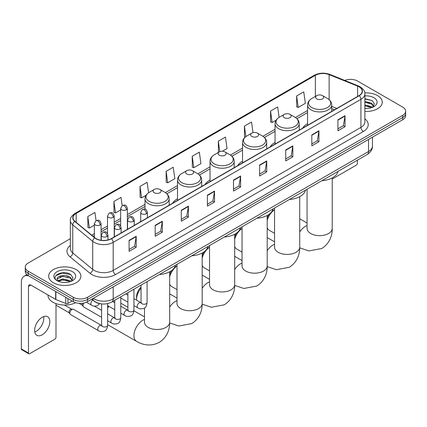 <?xml version="1.0" encoding="UTF-8"?>
<svg xmlns="http://www.w3.org/2000/svg" width="427" height="427" viewBox="0 0 427 427"><rect width="100%" height="100%" fill="white"/><g stroke="black" fill="none" stroke-linecap="round" stroke-linejoin="round"><path stroke-width="0.64" d="M140.707 221.074A17.785 10.269 0 0 0 140.125 221.987M177.52 198.763A17.785 10.269 0 0 0 172.636 203.215M210.031 179.997A17.785 10.269 0 0 0 205.147 184.448M242.541 161.225A17.785 10.269 0 0 0 237.658 165.676M275.052 142.453A17.785 10.269 0 0 0 270.168 146.909M307.563 123.686A17.785 10.269 0 0 0 302.679 128.137M334.448 109.798L331.726 108.693M100.873 303.805A10.067 5.813 180 0 1 94.5 301.43L91.805 299.204M70.332 238.714L28.23 263.021A10.067 5.813 0 0 0 25.284 267.131L25.284 271.519A10.067 5.813 0 0 0 28.23 275.628L73.321 301.659A10.067 5.813 0 0 0 87.556 301.659L402.704 119.715A10.067 5.813 0 0 0 405.65 115.6L405.65 113.411A10.067 5.813 0 0 1 402.704 117.521A10.067 5.813 0 0 0 405.65 113.411L405.65 111.217A10.067 5.813 0 0 0 402.704 107.108L357.612 81.077A10.067 5.813 0 0 0 344.738 80.42M25.284 267.131A10.067 5.813 0 0 0 28.23 271.241L73.321 297.272A10.067 5.813 0 0 0 87.556 297.272L87.556 299.466L402.704 117.521L87.556 299.466A10.067 5.813 0 0 1 73.321 299.466A10.067 5.813 0 0 0 87.556 299.466L87.556 301.659M28.23 271.241L28.23 273.435L73.321 299.466L28.23 273.435A10.067 5.813 0 0 1 25.284 269.325A10.067 5.813 0 0 0 28.23 273.435L28.23 275.628M377.548 95.6A16.109 9.298 0 0 0 364.802 92.91A16.109 9.298 0 0 1 377.548 95.6A16.109 9.298 0 0 1 382.266 102.176A16.109 9.298 0 0 0 377.548 95.6M76.166 269.597A16.109 9.298 0 0 0 58.611 267.585A16.109 9.298 0 0 0 48.667 276.173A16.109 9.298 0 0 0 53.386 282.749A16.109 9.298 0 0 0 70.941 284.766A16.109 9.298 0 0 0 80.884 276.173A16.109 9.298 0 0 0 76.166 269.597A16.109 9.298 0 0 0 58.611 267.585A16.109 9.298 0 0 0 48.667 276.173A16.109 9.298 0 0 0 53.386 282.749A16.109 9.298 0 0 0 70.941 284.766A16.109 9.298 0 0 0 80.884 276.173A16.109 9.298 0 0 0 76.166 269.597M359.038 86.83A10.739 6.202 180 0 1 362.181 91.213A10.739 6.202 180 0 1 359.038 95.6L111.287 238.634A10.739 6.202 180 0 1 94.901 237.807L74.96 221.367A10.739 6.202 180 0 1 73.017 217.813A10.739 6.202 180 0 1 76.166 213.425L315.377 75.317A10.739 6.202 180 0 1 329.132 74.624L357.602 86.137A10.739 6.202 180 0 1 359.038 86.83M359.224 86.718A11.006 6.357 0 0 0 357.757 86.008L329.281 74.495A11.006 6.357 0 0 0 315.185 75.211L75.974 213.319A11.006 6.357 0 0 0 74.741 221.458L94.677 237.898A11.006 6.357 0 0 0 111.479 238.746L359.224 95.707A11.006 6.357 0 0 0 359.224 86.718M129.087 240.39L129.087 251.348L136.208 247.238L136.208 236.28L129.087 240.39M129.087 249.405L134.569 246.24L136.176 236.643A2.685 1.548 -120 0 0 136.208 236.28M134.521 246.267L136.208 247.238M155.193 225.317L155.193 236.28L162.308 232.171L162.308 221.207L155.193 225.317M155.193 234.332L160.675 231.167L162.281 221.57A2.685 1.548 -120 0 0 162.308 221.207M160.627 231.194L162.308 232.171M181.294 210.249L181.294 221.207L188.414 217.097L188.414 206.134L181.294 210.249M181.294 219.264L186.775 216.099L188.387 206.503A2.685 1.548 -120 0 0 188.414 206.134M186.727 216.126L188.414 217.097M207.399 195.176L207.399 206.134L214.519 202.024L214.519 191.066L207.399 195.176M207.399 204.191L212.881 201.026L214.487 191.429A2.685 1.548 -120 0 0 214.519 191.066M212.833 201.053L214.519 202.024M337.917 119.822L337.917 130.785L345.037 126.675L345.037 115.712L337.917 119.822M337.917 128.837L343.399 125.671L345.005 116.075A2.685 1.548 -120 0 0 345.037 115.712M343.351 125.698L345.037 126.675M311.811 134.895L311.811 145.853L318.932 141.743L318.932 130.785L311.811 134.895M311.811 143.91L317.298 140.745L318.905 131.148A2.685 1.548 -120 0 0 318.932 130.785M317.25 140.771L318.932 141.743M285.711 149.962L285.711 160.926L292.826 156.816L292.826 145.853L285.711 149.962M285.711 158.977L291.193 155.812L292.799 146.215A2.685 1.548 -120 0 0 292.826 145.853M291.145 155.844L292.826 156.816M259.605 165.035L259.605 175.993L266.726 171.884L266.726 160.926L259.605 165.035M259.605 174.051L265.087 170.885L266.694 161.289A2.685 1.548 -120 0 0 266.726 160.926M265.039 170.912L266.726 171.884M233.5 180.103L233.5 191.066L240.62 186.957L240.62 175.993L233.5 180.103M233.5 189.124L238.987 185.953L240.593 176.362A2.685 1.548 -120 0 0 240.62 175.993M238.939 185.985L240.62 186.957M364.866 111.447A16.109 9.298 0 0 0 382.266 102.176A16.109 9.298 0 0 1 364.866 111.447M87.556 297.272L402.704 115.327A10.067 5.813 0 0 0 405.65 111.217M148.591 192.742L147.123 182.297L140.003 186.407L140.12 197.301M122.175 205.6L121.017 197.37L113.897 201.48L114.014 212.374M96.07 220.668L94.917 212.438L87.797 216.548L87.909 227.442M222.371 151.233L227.041 148.537L225.435 137.083L218.314 141.193L218.427 152.092M253.03 132.648L251.535 122.015L244.42 126.125L244.532 137.019M279.103 117.361L277.641 106.942L270.521 111.052L270.638 121.946M296.626 95.984L298.233 107.433L305.353 103.323L303.746 91.874L296.626 95.984L296.738 106.878M166.108 171.339L167.715 182.788L174.835 178.678L173.229 167.224L166.108 171.339L166.22 182.233M192.209 156.266L193.815 167.72L200.936 163.61L199.329 152.156L192.209 156.266L192.326 167.16M193.815 167.72L192.209 167.117M218.747 152.209L218.314 152.049M218.314 141.193L219.782 151.654M245.093 137.227L244.42 136.976M244.42 126.125L245.888 136.597M270.521 111.052L272.127 122.506L276.088 120.217M272.127 122.506L270.521 121.903M298.233 107.433L296.626 106.835M167.715 182.788L166.108 182.19M140.003 186.407L141.609 197.861L146.045 195.299M141.609 197.861L140.003 197.258M113.897 201.48L115.509 212.929L120.654 209.961M115.509 212.929L113.897 212.331M87.797 216.548L89.403 228.002L94.362 225.141M89.403 228.002L87.797 227.399M364.866 108.378L366.868 108.479M364.866 104.898L371.517 106.649L372.403 107.358M364.866 105.768L371.677 107.631M364.866 101.418L371.517 103.169L373.7 106.179M364.866 102.288L371.517 104.039L373.524 106.403M364.866 108.447A10.942 6.314 0 0 0 373.892 106.643A10.942 6.314 0 0 0 373.892 97.708A10.942 6.314 0 0 0 364.866 95.904M372.664 107.252L374.378 103.889L372.211 100.623L364.866 98.664M364.866 99.005L372.061 100.521M364.866 102.485L369.643 103.078M364.866 105.965L369.643 106.558M332.227 179.036L356.187 165.201A1.676 0.971 120 0 0 357.378 163.146L357.378 160.21M267.206 218.24A9.229 5.327 -60 0 1 269.234 214.183M272.063 211.157A9.229 5.327 -60 0 1 273.131 210.442L274.55 209.625L273.131 210.442M274.55 209.684A12.586 7.264 120 0 0 267.206 220.423M267.206 227.847A12.586 7.264 120 0 0 269.213 230.244L274.55 233.323M316.797 98.888A4.03 2.327 0 0 0 322.492 98.888A4.03 2.327 0 0 0 322.492 95.6L327.493 98.488A11.097 6.41 0 0 1 327.493 107.545A11.097 6.41 0 0 1 311.795 107.545A11.097 6.41 0 0 1 311.795 98.488C309.063 100.11 307.653 102.266 307.563 104.957A12.084 6.976 0 0 0 311.102 109.888A12.084 6.976 0 0 0 324.269 111.399A12.084 6.976 0 0 0 331.726 104.957C331.635 102.266 330.226 100.11 327.493 98.488L322.492 95.6A4.03 2.327 0 0 0 316.797 95.6A4.03 2.327 0 0 0 316.797 98.888M321.862 180.712A18.457 10.659 0 0 0 337.971 171.414M234.695 237.006A9.229 5.327 -60 0 1 236.723 232.955M239.552 229.929A9.229 5.327 -60 0 1 240.62 229.208L242.04 228.392L240.62 229.208M242.04 228.45A12.586 7.264 120 0 0 234.695 239.195M234.695 246.619A12.586 7.264 120 0 0 236.702 249.016L242.04 252.095M284.286 117.655A4.03 2.327 0 0 0 289.981 117.655A4.03 2.327 0 0 0 289.981 114.367L294.982 117.254A11.097 6.41 0 0 1 294.982 126.317A11.097 6.41 0 0 1 279.285 126.317A11.097 6.41 0 0 1 279.285 117.254C276.552 118.877 275.143 121.033 275.052 123.723A12.084 6.976 0 0 0 278.591 128.655A12.084 6.976 0 0 0 291.758 130.171A12.084 6.976 0 0 0 299.215 123.723C299.124 121.033 297.715 118.877 294.982 117.254L289.981 114.367A4.03 2.327 0 0 0 284.286 114.367A4.03 2.327 0 0 0 284.286 117.655M289.351 199.484A18.457 10.659 0 0 0 305.46 190.18M202.184 255.778A9.229 5.327 -60 0 1 204.213 251.722M207.042 248.701A9.229 5.327 -60 0 1 208.109 247.98L209.524 247.164L208.109 247.98M209.524 247.222A12.586 7.264 120 0 0 202.184 257.967M202.184 265.391A12.586 7.264 120 0 0 204.191 267.782L209.524 270.867M251.775 136.426A4.03 2.327 0 0 0 257.47 136.426A4.03 2.327 0 0 0 257.47 133.139L262.472 136.026A11.097 6.41 0 0 1 262.472 145.089A11.097 6.41 0 0 1 246.774 145.089A11.097 6.41 0 0 1 246.774 136.026C244.041 137.649 242.632 139.805 242.541 142.495A12.084 6.976 0 0 0 246.08 147.427A12.084 6.976 0 0 0 259.248 148.938A12.084 6.976 0 0 0 266.704 142.495C266.613 139.805 265.204 137.649 262.472 136.026L257.47 133.139A4.03 2.327 0 0 0 251.775 133.139A4.03 2.327 0 0 0 251.775 136.426M256.84 218.25A18.457 10.659 0 0 0 272.944 208.952M169.674 274.545A9.229 5.327 -60 0 1 171.702 270.494M174.531 267.467A9.229 5.327 -60 0 1 175.598 266.752L177.013 265.93L175.598 266.752M177.013 265.994A12.586 7.264 120 0 0 169.674 276.733M169.674 284.158A12.586 7.264 120 0 0 171.681 286.554L177.013 289.634M219.264 155.198A4.03 2.327 0 0 0 224.96 155.198A4.03 2.327 0 0 0 224.96 151.911L229.961 154.798A11.097 6.41 0 0 1 229.961 163.856A11.097 6.41 0 0 1 214.263 163.856A11.097 6.41 0 0 1 214.263 154.798C211.53 156.421 210.116 158.577 210.031 161.262A12.084 6.976 0 0 0 213.569 166.199A12.084 6.976 0 0 0 226.737 167.71A12.084 6.976 0 0 0 234.193 161.262C234.103 158.577 232.694 156.421 229.961 154.798L224.96 151.911A4.03 2.327 0 0 0 219.264 151.911A4.03 2.327 0 0 0 219.264 155.198M224.33 237.022A18.457 10.659 0 0 0 240.433 227.724M141.038 288.06A12.586 7.264 120 0 0 136.56 299.562L136.56 296.824A9.229 5.327 -60 0 1 141.038 287.083M136.56 299.562A12.586 7.264 120 0 0 136.576 300.165M186.754 173.965A4.03 2.327 0 0 0 192.449 173.965A4.03 2.327 0 0 0 192.449 170.677L197.45 173.565A11.097 6.41 0 0 1 197.45 182.628A11.097 6.41 0 0 1 181.753 182.628A11.097 6.41 0 0 1 181.753 173.565C179.02 175.187 177.605 177.344 177.52 180.034A12.084 6.976 0 0 0 181.059 184.966A12.084 6.976 0 0 0 194.221 186.476A12.084 6.976 0 0 0 201.683 180.034C201.592 177.344 200.183 175.187 197.45 173.565L192.449 170.677A4.03 2.327 0 0 0 186.754 170.677A4.03 2.327 0 0 0 186.754 173.965M191.819 255.789A18.457 10.659 0 0 0 207.922 246.491M107.641 306.789A9.229 5.327 -60 0 1 108.351 306.026M108.922 306.356A12.586 7.264 120 0 0 107.641 308.016M154.243 192.737A4.03 2.327 0 0 0 159.938 192.737A4.03 2.327 0 0 0 159.938 189.449L164.939 192.337A11.097 6.41 0 0 1 164.939 201.4A11.097 6.41 0 0 1 149.242 201.4A11.097 6.41 0 0 1 149.242 192.337C146.509 193.959 145.095 196.116 145.009 198.806A12.084 6.976 0 0 0 148.548 203.738A12.084 6.976 0 0 0 161.71 205.248A12.084 6.976 0 0 0 169.172 198.806C169.081 196.116 167.672 193.959 164.939 192.337L159.938 189.449A4.03 2.327 0 0 0 154.243 189.449A4.03 2.327 0 0 0 154.243 192.737M159.308 274.561A18.457 10.659 0 0 0 175.412 265.263M114.746 302.097A12.586 7.264 120 0 0 114.073 302.353M101.599 317.309L83.649 306.949A3.021 1.745 -60 0 1 83.276 306.575A3.021 1.745 -60 0 1 83.025 305.567A3.021 1.745 -60 0 1 83.954 302.994M83.276 306.575L82.374 305.129A2.183 1.26 -60 0 1 82.197 304.398A2.183 1.26 -60 0 1 82.464 303.245M69.879 313.156A3.021 1.745 -60 0 1 72.014 309.458A3.021 1.745 -60 0 1 73.012 309.164A3.021 1.745 -60 0 1 73.524 309.308L101.386 325.39A3.021 1.745 -60 0 0 100.009 325.465A3.021 1.745 -60 0 0 99.875 325.539A3.021 1.745 -60 0 0 97.9 328.203A3.021 1.745 -60 0 0 98.365 330.621L70.503 314.539A3.021 1.745 -60 0 1 70.129 314.165A3.021 1.745 -60 0 1 69.879 313.156M70.129 314.165L69.227 312.719A2.183 1.26 -60 0 1 69.046 311.988A2.183 1.26 -60 0 1 70.588 309.319A2.183 1.26 -60 0 1 71.314 309.111L73.012 309.164M43.666 316.578A10.739 6.202 -60 0 1 36.21 331.309A10.739 6.202 -60 0 1 34.774 331.982M42.23 334.789A10.739 6.202 120 0 0 49.249 325.326A10.739 6.202 120 0 0 47.605 316.717A10.739 6.202 120 0 0 42.23 317.25A10.739 6.202 120 0 0 35.217 326.714A10.739 6.202 120 0 0 36.861 335.318A10.739 6.202 120 0 0 42.23 334.789M67.92 298.542L67.92 303.405L72.131 300.971M28.732 275.917A13.424 7.75 -120 0 0 24.131 276.194A13.424 7.75 -120 0 0 21.35 282.343L21.35 348.928L28.47 353.038L28.47 286.453A3.357 1.938 60 0 1 29.164 284.916A3.357 1.938 60 0 1 30.84 285.081L55.654 299.407L55.654 291.46M28.47 353.038A1.676 0.971 120 0 0 28.817 353.807L21.697 349.697A1.676 0.971 -60 0 1 21.35 348.928M28.817 353.807A1.676 0.971 120 0 0 29.655 353.721L54.811 339.198A1.676 0.971 120 0 0 55.996 337.143L55.996 303.613M67.92 303.405A1.676 0.971 180 0 1 65.774 303.512L55.878 299.514A1.676 0.971 180 0 1 55.654 299.407M47.995 294.982L47.995 295.356A16.781 9.688 0 0 0 52.911 302.209A16.781 9.688 0 0 0 75.744 302.69M62.956 282.402L65.486 282.477M57.928 280.801L62.812 278.932L70.14 280.646L71.026 281.361M58.382 281.265L62.812 279.802L70.3 281.628M58.008 281.137L57.223 279.301A7.585 4.377 0 0 0 58.446 281.329M72.318 280.176L70.14 277.166C65.587 273.771 56.22 275.869 57.223 279.301L57.191 278.964M57.239 279.407L57.453 278.842L62.812 276.322L70.14 278.036L72.147 280.406M71.288 281.254L73.001 277.886L70.834 274.62C63.159 269.101 49.516 276.37 57.394 280.833L57.784 281.067M72.515 271.711A10.942 6.314 0 0 0 57.042 271.711A10.942 6.314 0 0 0 57.042 280.64A10.942 6.314 0 0 0 72.515 280.64A10.942 6.314 0 0 0 72.515 271.711M55.793 275.719L62.219 273.083L70.685 274.518M59.807 277L62.219 276.563L68.261 277.08M59.807 280.48L62.219 280.043L68.261 280.56M93.299 298.345A13.424 7.75 0 0 0 94.202 298.916A13.424 7.75 0 0 0 113.187 298.916L368.528 151.5A13.424 7.75 0 0 0 372.461 146.018C372.557 149.349 370.785 152.199 367.14 154.569L111.799 301.99A6.715 3.875 60 0 0 113.187 298.916L113.187 286.864M368.528 139.442L368.528 151.5A6.715 3.875 60 0 1 367.14 154.569M92.755 298.654A6.715 4.489 129.5 0 0 93.929 300.838L91.89 299.156M402.704 119.715L402.704 115.327M73.321 301.659L73.321 297.272M364.866 118.834A16.781 9.688 180 0 1 363.308 131.495L115.562 274.529A3.357 1.938 60 0 1 113.187 270.419L360.938 127.385A13.424 7.75 0 0 0 364.866 121.903L364.866 93.844A13.424 7.75 180 0 1 360.938 99.326A3.357 1.938 -120 0 0 359.224 95.707M115.562 274.529A16.781 9.688 180 0 1 91.832 274.529A16.781 9.688 180 0 1 89.948 273.237L70.012 256.798A16.781 9.688 180 0 1 70.332 245.429M94.202 270.419A13.424 7.75 0 0 0 113.187 270.419L113.187 242.36A13.424 7.75 180 0 1 92.696 241.324L72.761 224.885A13.424 7.75 180 0 1 70.332 220.444L70.332 248.503A13.424 7.75 0 0 0 72.761 252.949L92.696 269.384A13.424 7.75 0 0 0 94.202 270.419M364.866 93.844C365.315 91.746 363.772 89.408 360.239 86.83L358.477 85.971A3.357 1.569 112 0 0 357.757 86.008M358.477 85.971L330.002 74.463C324.445 72.494 319.166 72.782 314.171 75.317A3.357 1.938 60 0 1 315.185 75.211M75.974 213.319A3.357 1.938 -120 0 0 74.96 213.425C71.474 215.929 69.937 218.266 70.332 220.444M74.741 221.458A3.357 2.247 129.5 0 0 72.761 224.885L72.761 252.949A3.357 2.247 -50.5 0 1 70.012 256.798M330.002 74.463A3.357 1.569 112 0 0 329.281 74.495M94.677 237.898A3.357 2.247 129.5 0 0 92.696 241.324L92.696 269.384A3.357 2.247 -50.5 0 1 89.948 273.237M111.479 238.746A3.357 1.938 60 0 1 113.187 242.36L360.938 99.326L360.938 127.385A3.357 1.938 60 0 0 363.308 131.495M76.166 213.425L76.166 222.36M357.602 86.137L357.602 96.427M329.132 74.624L329.132 99.646M336.823 108.426L331.726 106.366M315.377 75.317L315.377 96.417M307.563 110.518L295.425 117.526M275.052 129.29L262.915 136.298M242.541 148.062L230.404 155.065M210.031 166.829L197.893 173.837M177.52 185.601L165.382 192.609M145.009 204.373L127.363 214.557M120.654 218.432L114.217 222.147M107.508 226.022L101.071 229.737M94.362 233.612L91.682 235.154M233.5 180.45L240.593 176.362M259.605 165.382L266.694 161.289M285.711 150.309L292.799 146.215M311.811 135.242L318.905 131.148M337.917 120.168L345.005 116.075M207.399 195.523L214.487 191.429M181.294 210.596L188.387 206.503M155.193 225.664L162.281 221.57M129.087 240.737L136.176 236.643M332.227 177.926L332.227 228.386A12.586 7.264 180 0 1 328.544 233.526A12.586 7.264 180 0 1 310.744 233.526A12.586 7.264 180 0 1 307.061 228.386L307.088 228.883M299.717 231.989A12.586 7.264 -60 0 1 305.406 226.331A12.586 7.264 -60 0 1 307.061 225.557M299.717 196.698L299.717 247.158A12.586 7.264 180 0 1 296.034 252.298A12.586 7.264 180 0 1 278.233 252.298A12.586 7.264 180 0 1 274.55 247.158L274.577 247.649M267.206 250.761A12.586 7.264 -60 0 1 272.896 245.103A12.586 7.264 -60 0 1 274.55 244.329M267.206 215.47L267.206 265.93A12.586 7.264 180 0 1 263.523 271.065A12.586 7.264 180 0 1 245.722 271.065A12.586 7.264 180 0 1 242.04 265.93L242.066 266.421M234.695 269.528A12.586 7.264 -60 0 1 240.385 263.875A12.586 7.264 -60 0 1 242.04 263.096M234.695 234.236L234.695 284.697A12.586 7.264 180 0 1 231.012 289.837A12.586 7.264 180 0 1 213.212 289.837A12.586 7.264 180 0 1 209.524 284.697L209.556 285.188M202.184 288.3A12.586 7.264 -60 0 1 207.874 282.642A12.586 7.264 -60 0 1 209.524 281.868M202.184 253.008L202.184 303.469A12.586 7.264 180 0 1 198.502 308.604A12.586 7.264 180 0 1 180.701 308.604A12.586 7.264 180 0 1 177.013 303.469L177.045 303.96M169.674 307.072A12.586 7.264 -60 0 1 175.364 301.414A12.586 7.264 -60 0 1 177.013 300.64M169.674 271.775L169.674 322.241A12.586 7.264 180 0 1 165.986 327.376A12.586 7.264 180 0 1 148.19 327.376A12.586 7.264 180 0 1 144.502 322.241L144.534 322.732M169.674 322.241C169.845 328.56 167.496 337.287 159.212 342.358C150.678 346.996 141.945 344.664 136.56 341.36A12.586 7.264 -60 0 1 134.628 331.272A12.586 7.264 -60 0 1 142.853 320.186A12.586 7.264 -60 0 1 144.502 319.407M146.434 213.767A3.357 1.938 0 0 0 147.416 212.395C146.055 208.093 144.732 208.952 142.383 209.492A3.357 1.938 60 0 1 144.059 209.657A3.357 1.938 -120 0 1 146.434 213.767A3.357 1.938 0 0 1 141.689 213.767A3.357 1.938 0 0 1 140.707 212.395L142.383 209.492M133.934 305.615L137.804 307.851A3.021 1.745 -60 0 1 137.339 305.433A3.021 1.745 -60 0 1 139.314 302.77A3.021 1.745 -60 0 1 139.448 302.695A3.021 1.745 -60 0 1 140.825 302.62L133.934 298.644M141.214 302.924L140.942 303.149L141.038 302.497A3.021 1.745 -0 0 0 141.924 303.73A3.021 1.745 -0 0 0 146.061 303.805A3.021 1.745 -0 0 0 147.08 302.497C146.669 306.004 145.58 307.963 143.824 308.374C141.3 309.137 139.293 308.967 137.804 307.851M133.288 221.357A3.357 1.938 0 0 0 134.27 219.99C132.909 215.683 131.585 216.542 129.237 217.081A3.357 1.938 60 0 1 130.913 217.247A3.357 1.938 -120 0 1 133.288 221.357A3.357 1.938 0 0 1 128.543 221.357A3.357 1.938 0 0 1 127.561 219.99L129.237 217.081M120.788 313.204L124.657 315.441A3.021 1.745 -60 0 1 124.193 313.023A3.021 1.745 -60 0 1 126.168 310.36A3.021 1.745 -60 0 1 126.301 310.285A3.021 1.745 -60 0 1 127.678 310.21L120.788 306.234M128.068 310.514L127.796 310.739L127.892 310.087A3.021 1.745 -0 0 0 128.778 311.32A3.021 1.745 -0 0 0 132.909 311.395A3.021 1.745 -0 0 0 133.934 310.087C133.523 313.594 132.434 315.553 130.678 315.964C128.153 316.733 126.146 316.556 124.657 315.441M120.142 228.947A3.357 1.938 0 0 0 121.124 227.58C119.763 223.273 118.439 224.132 116.091 224.671A3.357 1.938 60 0 1 117.767 224.837A3.357 1.938 -120 0 1 120.142 228.947A3.357 1.938 0 0 1 115.397 228.947A3.357 1.938 0 0 1 114.409 227.58L116.091 224.671M107.641 320.8L111.511 323.031A3.021 1.745 -60 0 1 111.047 320.613A3.021 1.745 -60 0 1 113.022 317.95A3.021 1.745 -60 0 1 113.155 317.875A3.021 1.745 -60 0 1 114.532 317.8L107.641 313.824M114.922 318.104L114.649 318.328L114.746 317.677A3.021 1.745 -0 0 0 115.632 318.91A3.021 1.745 -0 0 0 119.763 318.985A3.021 1.745 -0 0 0 120.788 317.677C120.371 321.184 119.288 323.143 117.532 323.554C115.007 324.323 113 324.146 111.511 323.031M106.996 236.537A3.357 1.938 0 0 0 107.978 235.17C106.617 230.863 105.293 231.722 102.944 232.261A3.357 1.938 60 0 1 104.62 232.427A3.357 1.938 -120 0 1 106.996 236.537A3.357 1.938 0 0 1 102.245 236.537A3.357 1.938 0 0 1 101.263 235.17L102.944 232.261M101.775 325.694L101.503 325.918L101.599 325.267A3.021 1.745 -0 0 0 102.485 326.5A3.021 1.745 -0 0 0 106.617 326.575A3.021 1.745 -0 0 0 107.641 325.267C107.225 328.774 106.142 330.733 104.38 331.144C101.861 331.912 99.854 331.736 98.365 330.621M126.381 209.78A3.357 1.938 0 0 0 127.363 208.408C126.002 204.106 124.679 204.965 122.33 205.504A3.357 1.938 60 0 1 124.006 205.67A3.357 1.938 -120 0 1 126.381 209.78A3.357 1.938 0 0 1 121.636 209.78A3.357 1.938 0 0 1 120.654 208.408L122.33 205.504M113.235 217.37A3.357 1.938 0 0 0 114.217 216.003C112.856 211.696 111.532 212.555 109.184 213.094A3.357 1.938 60 0 1 110.86 213.26A3.357 1.938 -120 0 1 113.235 217.37A3.357 1.938 0 0 1 108.49 217.37A3.357 1.938 0 0 1 107.508 216.003L109.184 213.094M100.089 224.96A3.357 1.938 0 0 0 101.071 223.593C99.71 219.286 98.386 220.145 96.038 220.684A3.357 1.938 60 0 1 97.714 220.85A3.357 1.938 -120 0 1 100.089 224.96A3.357 1.938 0 0 1 95.344 224.96A3.357 1.938 0 0 1 94.362 223.593L96.038 220.684M99.71 303.634L97.479 305.647C94.954 306.415 92.947 306.239 91.458 305.124A3.021 1.745 -60 0 1 90.834 303.741A3.021 1.745 -60 0 1 92.883 300.096M28.47 286.453L30.84 285.081M55.878 291.588L55.878 299.514M65.774 303.512L65.774 297.299M111.799 301.99C106.398 304.707 100.996 304.707 95.595 301.99L93.929 300.838M372.461 146.018L372.461 137.174M314.171 75.317L74.96 213.425M307.563 112.563L296.93 118.701M275.052 131.335L264.42 137.473M242.541 150.107L231.909 156.245M210.031 168.873L199.398 175.011M177.52 187.645L166.888 193.783M145.009 206.412L127.363 216.601M120.654 220.476L114.217 224.191M107.508 228.066L101.071 231.781M94.362 235.656L93.139 236.361M334.522 109.755L331.726 108.623M332.227 228.386C332.398 234.706 330.05 243.433 321.766 248.503L308.886 250.943L299.711 247.841M331.726 111.367L331.726 104.957M307.563 125.319L307.563 104.957M316.797 95.6L311.795 98.488M307.061 223.033L299.717 218.795M307.061 189.257L307.061 228.386M299.717 247.158C299.887 253.478 297.539 262.205 289.255 267.275L276.376 269.715L267.201 266.613M299.215 130.139L299.215 123.723M275.052 144.086L275.052 123.723M284.286 114.367L279.285 117.254M274.55 241.799L267.206 237.561M274.55 208.029L274.55 247.158M267.206 265.93C267.377 272.25 265.028 280.977 256.744 286.047L243.865 288.481L234.69 285.385M266.704 148.906L266.704 142.495M242.541 162.858L242.541 142.495M251.775 133.139L246.774 136.026M242.04 260.571L234.695 256.333M242.04 226.796L242.04 265.93M234.695 284.697C234.866 291.017 232.518 299.743 224.234 304.814L211.354 307.253L202.179 304.152M234.193 167.678L234.193 161.262M210.031 181.63L210.031 161.262M219.264 151.911L214.263 154.798M209.524 279.343L202.184 275.105M209.524 245.568L209.524 284.697M202.184 303.469C202.355 309.788 200.007 318.515 191.723 323.586L178.844 326.025L169.668 322.924M144.502 308.406L144.15 308.203M201.683 186.444L201.683 180.034M177.52 200.396L177.52 180.034M186.754 170.677L181.753 173.565M177.013 298.11L169.674 293.872M177.013 264.34L177.013 303.469M136.56 341.36L107.641 324.664M169.172 205.216L169.172 198.806M145.009 209.177L145.009 198.806M154.243 189.449L149.242 192.337M144.502 316.882L133.907 310.765M127.892 307.291L120.788 303.191M144.502 307.979L144.502 322.241M141.438 302.86L140.825 302.62M147.08 281.623L147.08 302.497M147.416 217.775L147.416 212.395M127.892 302.129L120.788 298.025M141.038 285.108L141.038 302.497M140.707 221.65L140.707 212.395M127.892 295.153L125.768 293.925M128.292 310.45L127.678 310.21M133.934 289.212L133.934 310.087M134.27 225.365L134.27 219.99M114.746 309.719L107.641 305.615M127.892 292.698L127.892 310.087M127.561 229.24L127.561 219.99M114.746 302.743L112.621 301.515M115.146 318.04L114.532 317.8M120.788 296.802L120.788 317.677M121.124 232.955L121.124 227.58M79.016 303.303L82.48 305.305M114.746 300.288L114.746 317.677M114.409 236.83L114.409 227.58M101.599 310.333L94.314 306.127M102 325.63L101.386 325.39M107.641 303.592L107.641 325.267M107.978 239.937L107.978 235.17M55.996 305.193L69.334 312.895M101.599 303.907L101.599 325.267M101.263 240.289L101.263 235.17M64.461 305.043L71.517 309.116M127.363 229.352L127.363 208.408M120.654 225.862L120.654 208.408M114.217 236.942L114.217 216.003M107.508 233.452L107.508 216.003M101.071 240.262L101.071 223.593M91.458 305.124L86.43 302.22M94.362 237.364L94.362 223.593M24.131 276.194L26.848 274.625"/></g></svg>
